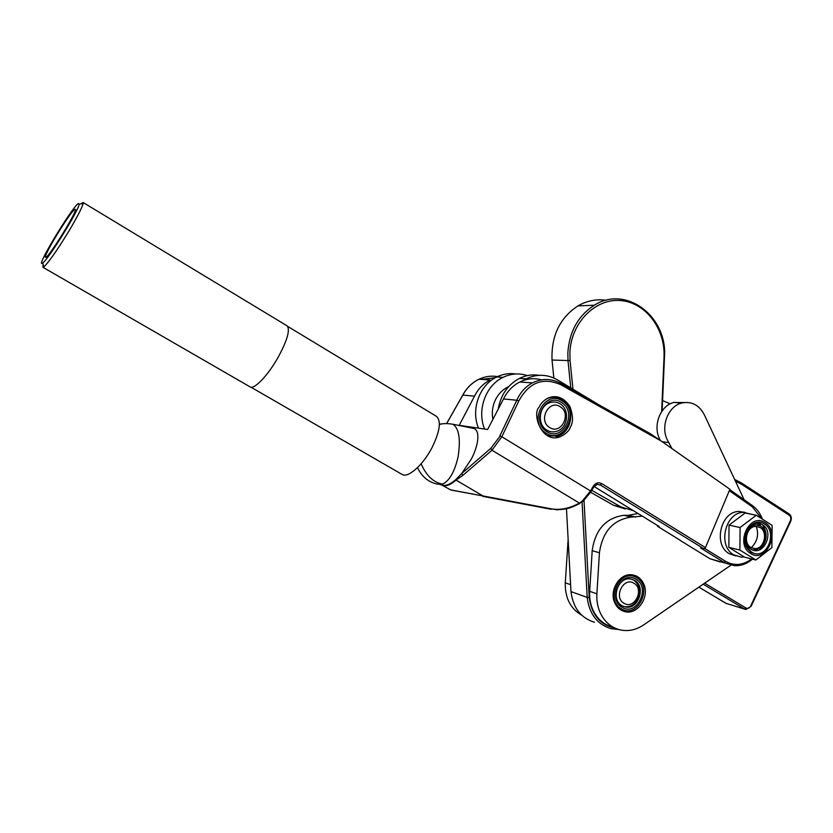 <?xml version="1.0" encoding="UTF-8"?>
<svg xmlns="http://www.w3.org/2000/svg" width="833" height="833" viewBox="0 0 833 833"><rect width="100%" height="100%" fill="white"/><g stroke="black" fill="none" stroke-linecap="round" stroke-linejoin="round"><path stroke-width="1.25" d="M643.638 583.777C649.948 596.438 637.974 614.837 625.291 611.724C620.606 610.693 617.128 607.809 614.858 603.05C608.704 590.836 619.637 572.917 631.955 574.832C637.245 575.541 641.139 578.519 643.638 583.777M642.389 516.158L631.372 517.054C613.161 519.677 602.509 531.579 599.427 552.768L596.886 593.825C596.501 600.666 597.625 606.997 600.249 612.838C604.571 621.855 611.12 627.52 619.887 629.821C628.082 631.643 635.954 630.04 643.524 625L730.905 565.211M638.088 513.513L628.217 515.325L623.907 515.315C605.82 517.897 595.241 529.684 592.19 550.655L589.681 591.315C589.295 598.084 590.41 604.362 593.013 610.152C597.303 619.075 603.81 624.698 612.515 626.989M744.15 499.769L704.281 414.657C699.054 404.88 691.494 401.006 681.592 403.057C668.493 406.223 660.621 425.496 666.962 439.158L671.887 448.529M683.914 402.568L673.751 402.433C660.746 405.567 652.937 424.643 659.236 438.179L660.33 440.418M625.166 515.294L632.643 517.043M662.589 400.538L670.096 403.88M581.715 615.202C570.438 608.652 564.951 597.855 565.274 582.819L568.148 539.513M569.897 352.682L570.043 360.418L567.991 360.564L567.846 352.598C569.449 331.347 578.289 315.54 594.366 305.201C626.27 284.761 667.712 316.748 664.474 357.17L664.026 357.128C665.452 328.608 645.294 302.077 620.116 300.515C594.97 298.526 570.98 322.965 569.897 352.682M553.862 378.015L552.029 360.033C551.144 335.949 559.776 317.904 577.935 305.909C585.734 301.379 593.95 299.38 602.571 299.901L606.122 300.296M618.7 629.509L611.078 628.686C597.251 624.438 589.285 614.015 587.182 597.407L589.212 597.428C591.555 614.681 600.093 624.885 614.816 628.04M584.016 500.404L589.212 597.428M661.652 411.596L664.026 357.128M570.043 360.418L572.958 389.209M594.491 622.251C580.893 618.065 573.052 607.851 570.969 591.607L587.182 597.407L582.069 502.049M552.029 360.033L567.991 360.564L570.761 387.897M662.131 410.898L664.474 357.17M570.969 591.607L566.471 508.671M625.302 508.973L613.598 505.319L590.659 492.293M633.517 510.712L621.001 506.964L591.794 490.356M523.051 380.577L526.133 378.838C536.931 373.788 547.396 374.152 557.527 379.921L598.635 404.671M498.186 409.19C500.695 394.967 507.776 384.711 519.417 378.411C525.852 375.267 532.464 374.225 539.274 375.319M484.608 429.068C476.726 410.294 485.618 385.492 502.976 377.38C511.035 373.517 519.167 372.934 527.383 375.6M478.496 428.162C470.676 409.576 479.496 385.023 496.718 376.985C502.924 373.965 509.317 372.965 515.908 373.986M636.61 577.758C620.533 567.242 604.487 600.062 621.522 608.892C637.724 619.054 653.332 586.619 636.61 577.758M622.126 605.789L625.385 606.986C638.38 610.079 646.387 586.474 634.475 580.32L630.435 578.977C617.649 576.759 610.422 599.916 622.126 605.789M622.241 607.403C636.901 616.618 651.052 587.244 635.902 579.227C621.335 569.73 606.83 599.416 622.241 607.403M508.703 386.585L508.557 386.658C503.111 389.23 498.873 393.363 495.822 399.059C492.574 405.494 491.595 412.283 492.865 419.426M633.882 583.215C623.469 576.457 613.14 597.636 624.115 603.342C634.59 609.954 644.721 588.931 633.882 583.215M631.914 579.247L633.621 580.06C639.577 584.527 641.014 590.784 637.932 598.823C634.725 604.696 630.258 607.319 624.531 606.684L623.417 606.414M462.773 395.081L474.518 396.164L459.202 425.33L487.617 429.505L504.1 397.778C507.88 390.687 513.097 385.429 519.75 382.014C526.893 378.536 534.172 377.807 541.585 379.827M560.724 384.679L560.557 383.336C551.259 378.38 541.877 378.224 532.422 382.878L532.422 382.878C525.915 386.377 520.885 391.76 517.345 399.017L516.793 400.236L518.813 400.944C529.017 382.378 542.981 376.964 560.724 384.679L661.277 441.084L729.906 489.252L705.468 547.593L703.927 548.822L600.333 485.004L597.23 484.358L593.825 486.868M446.665 423.57L463.471 393.936C467.303 387.324 472.478 382.42 479.017 379.234L479.017 379.234C485.056 376.412 491.22 375.537 497.509 376.599M474.518 396.164L475.081 395.04C478.715 388.272 483.744 383.253 490.168 379.994L479.017 379.234C472.061 382.618 466.657 387.886 462.804 395.029L446.592 423.57M570.48 426.933C573.364 422.175 573.156 415.323 569.834 406.379C563.785 397.539 556.559 394.727 548.145 397.955C543.48 400.579 540.471 403.651 539.138 407.181C531.798 413.637 541.544 443.343 559.63 436.981C565.43 434.389 569.043 431.036 570.48 426.933M450.986 490.023L482.963 495.947L450.559 489.866L441.99 485.108M441.896 485.056L441.886 485.056C445.322 486.868 450.028 485.233 455.995 480.141L462.846 475.414L461.701 473.55L455.578 479.829C449.914 484.577 445.395 486.285 442.031 484.952L440.22 484.629M582.954 501.341L579.414 503.101C569.71 508.38 560.411 510.306 551.519 508.89L557.142 509.796C565.669 509.036 568.189 509.338 580.007 503.371M582.298 501.039L579.414 503.101L491.97 450.236L501.851 436.752L590.524 490.97L582.298 501.039L583.173 501.154L590.951 491.793L590.524 490.97L593.283 486.243L593.71 487.055L591.066 491.605M503.517 398.955L516.793 400.236L499.206 437.283L490.793 448.352L461.701 473.55L471.228 459.202C475.903 451.017 481.859 432.525 474.175 428.516L452.808 424.226C459.025 428.256 460.795 439.085 458.119 456.713C454.662 471.738 449.456 480.88 442.51 484.129L437.752 484.192C428.776 482.442 422.029 476.934 417.489 467.646M751.574 558.943C742.994 565.388 734.331 566.19 725.585 561.327L724.096 562.431L700.668 548.01L703.927 548.822M661.277 441.084L650.104 433.566L560.807 383.472M594.075 486.493L659.226 526.56M659.028 526.612L657.435 526.237L680.707 540.586M680.499 540.627L709.987 558.745L720.212 561.983M657.747 525.581L657.435 526.237M78.448 203.46C72.71 206.095 36.017 266.591 42.16 263.353L42.65 263.061C47.939 260.031 78.771 210.312 79.135 204.241L78.448 203.46M80.905 203.887L83.05 202.471L83.175 203.439C82.082 207.771 77.125 217.319 68.306 232.074C56.665 251.004 48.491 262.624 43.795 266.945L42.879 267.258L43.16 264.811M83.05 202.471L287.052 325.828C290.321 329.493 287.468 339.77 278.493 356.659C268.434 374.912 254.107 390 250.119 386.897L42.879 267.258M74.845 209.395L75.303 209.302C78.479 209.312 49.314 256.845 45.825 257.314L45.513 257.324C42.629 256.876 70.628 211.166 74.845 209.395M250.962 387.189L402.016 474.394C407.806 478.486 422.966 465.178 431.994 447.675C439.928 431.39 441.417 420.957 436.461 416.354L287.666 326.39M547.385 435.763L557.537 436.076C572.417 432.317 575.697 407.254 562.327 399.621C557.6 396.747 552.654 396.362 547.479 398.455L545.532 399.444M562.369 401.058C544.886 388.792 527.497 422.581 546.031 433.098C563.66 444.978 580.539 411.585 562.369 401.058M546.781 430.078C549.926 431.963 553.237 432.379 556.725 431.317C567.846 428.349 570.178 409.576 560.161 403.87C556.652 401.756 552.977 401.444 549.134 402.933C538.659 406.702 537.098 424.695 546.781 430.078C549.926 431.963 553.237 432.379 556.725 431.317C567.846 428.349 570.178 409.576 560.161 403.87C556.652 401.756 552.977 401.444 549.134 402.933C538.659 406.702 537.098 424.695 546.781 430.078M546.812 431.567C562.764 442.344 578.06 412.106 561.598 402.568C545.771 391.479 530.048 422.05 546.812 431.567M560.245 406.775C548.905 398.872 537.712 420.696 549.665 427.506C561.057 435.243 572.042 413.584 560.245 406.775M750.835 547.468L754.729 548.624C764.028 549.291 768.422 532.193 760.175 527.57L755.895 526.383C746.743 526.092 742.661 542.981 750.835 547.468M757.082 523.384L759.613 524.53M735.903 555.944L729.219 553.695C712.85 544.844 720.712 511.243 739.017 511.472L744.962 512.378M744.202 556.944L741.235 557.121L733.727 554.82C717.317 545.927 725.21 512.149 743.577 512.378L751.845 514.346M756.302 515.231L745.119 513.013L729.042 525.134L728.854 547.375L744.723 557.235L755.895 560.015L771.899 547.625L772.108 525.363L756.302 515.231L740.089 527.518L739.891 550.051L755.895 560.015M765.079 522.676C749.815 511.847 734.456 544.313 750.627 553.456C766.006 563.941 780.948 531.85 765.079 522.676M753.251 549.874C764.319 550.675 769.702 531.454 760.716 526.154L756.031 524.832C752.626 525.092 749.856 527.008 747.722 530.59C744.14 538.191 745.139 544.334 750.71 548.999L750.887 549.114C763.288 557.371 774.773 532.329 762.966 525.113C751.356 516.262 738.007 539.909 749.075 550.353C737.486 539.617 751.97 515.002 764.444 524.009C777.606 531.475 767.641 558.62 753.636 553.237L751.022 552.321L749.075 550.353M757.561 524.925L759.935 525.987M747.722 530.59C743.713 538.691 744.869 545.761 751.199 551.79L753.636 553.237M728.854 547.375L739.891 550.051M729.042 525.134L740.089 527.518M751.803 547.125C757.436 541.148 758.957 534.359 756.343 526.768M750.512 551.883L751.168 551.769M760.352 525.05L758.946 523.478M759.311 549.947C767.11 542.012 768.182 533.641 762.539 524.821M726.428 603.561L698.866 587.13L725.658 603.154M744.796 609.173L725.866 603.279L745.858 609.496L751.106 606.382L750.689 605.976C749.429 608.184 747.836 608.85 745.91 607.986L704.666 583.162M703.177 584.183L744.473 608.996L745.91 607.986M735.393 481.078L741.672 484.369L741.609 483.046L734.633 479.454M741.672 484.369L789.163 515.2C790.829 516.564 791.215 518.438 790.35 520.792L750.689 605.976M790.35 520.792L790.725 521.26L751.137 606.309M788.872 513.794L789.163 515.2M668.743 442.573L662.183 441.709M589.681 591.315L596.886 593.825M592.19 550.655L599.427 552.768M565.274 582.819L570.595 584.672M568.377 543.72L567.69 543.522M621.001 506.964L613.598 505.319M455.578 479.829L482.963 495.947L551.519 508.89M482.765 496.353L551.259 509.286M462.846 475.414L491.97 450.236L490.793 448.352M705.468 547.593L601.842 483.671C598.479 481.995 595.626 482.848 593.283 486.243M499.842 435.992L501.851 436.752L518.813 400.944M439.387 424.091L442.448 423.893M442.51 484.129C433.306 482.359 426.184 475.56 421.134 463.762M597.157 484.379L600.333 485.004L601.842 483.671M495.375 377.693L481.391 379.4M752.449 559.162C746.982 563.816 740.974 565.992 734.435 565.701L709.987 558.745M729.302 490.679L752.355 506.87L761.195 518.032M725.585 561.327L704.801 548.52M752.126 505.433L752.355 506.87M790.767 521.166C791.881 518.126 791.319 515.7 789.07 513.878L741.609 483.046L734.623 479.433M631.372 517.054L623.907 515.315M635.725 517.064L628.217 515.325M681.592 403.057L673.751 402.433M594.366 305.201L577.935 305.909M519.417 378.411L526.133 378.838M496.718 376.985L502.976 377.38M624.531 606.684L625.385 606.986M519.75 382.014L532.422 382.878C541.939 378.234 551.363 378.401 560.703 383.378L650.104 433.566M439.387 424.518C442.448 423.414 446.925 423.31 452.808 424.226L452.808 424.226M556.017 436.461L559.63 436.981M729.739 489.637L752.324 505.516C756.739 508.682 760.04 513.055 762.205 518.636M42.65 263.061L43.795 266.945M79.135 204.241L83.175 203.439M751.595 547.885L754.729 548.624M739.017 511.472L743.577 512.378"/></g></svg>
